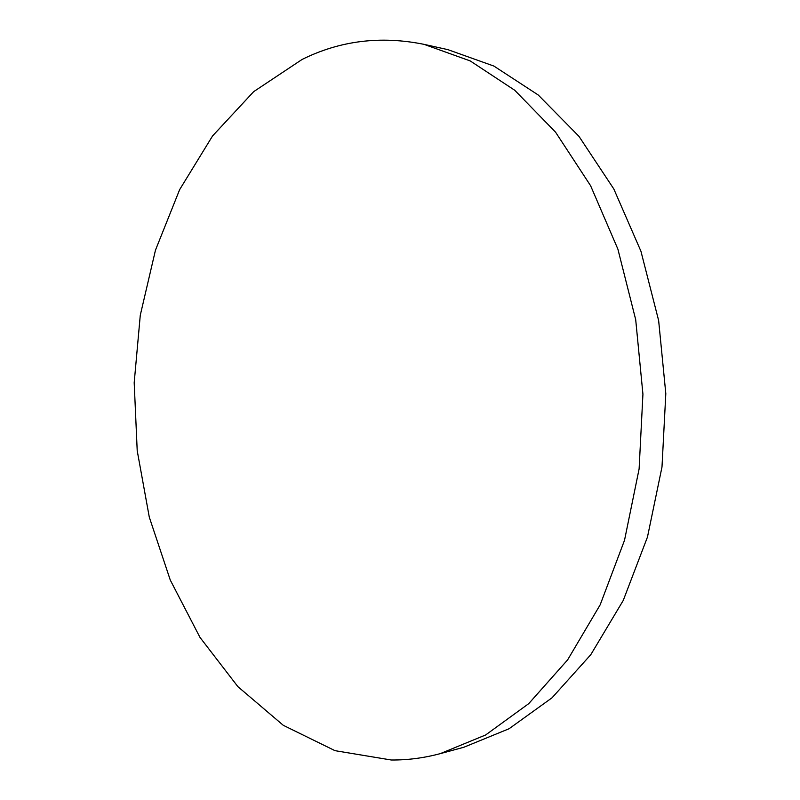 <?xml version="1.0" encoding="UTF-8"?>
<svg xmlns="http://www.w3.org/2000/svg" width="800" height="800" viewBox="0 0 800 800"><rect width="100%" height="100%" fill="white"/><g stroke="black" fill="none" stroke-linecap="round" stroke-linejoin="round"><path stroke-width="1.2" d="M424.05 44.35L447.82 49.63L493.9 66.07L538.28 95.03L578.95 136.32L613.82 188.98L640.94 251.25L658.64 320.54L665.81 393.65L661.99 467.01L647.47 537.04L623.23 600.48L590.79 654.68L552.05 697.79L509.05 728.75L463.77 747.28L440.26 753.64C423.83 758.03 407.49 760.15 391.25 760L335.01 750.67L283.29 725.31L237.88 686.64L199.97 637.38L170.29 580.1L149.29 517.15L137.21 450.69L134.19 382.72L140.28 315.22L155.47 250.15L179.65 189.62L212.56 135.95L253.68 91.65L302.1 59.45C340.04 40.62 380.69 35.58 424.05 44.35L470.21 60.92L514.72 90.25L555.55 132.16L590.6 185.72L617.88 249.1L635.7 319.68L642.93 394.17L639.11 468.92L624.53 540.24L600.18 604.8L567.61 659.9L528.74 703.64L485.62 734.98L440.26 753.64"/></g></svg>
